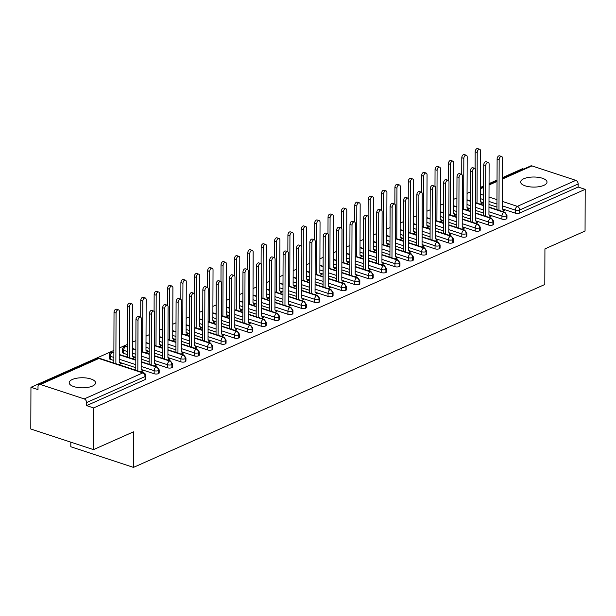 <?xml version="1.0" encoding="UTF-8"?>
<svg xmlns="http://www.w3.org/2000/svg" width="616" height="616" viewBox="0 0 616 616"><rect width="100%" height="100%" fill="white"/><g stroke="black" fill="none" stroke-linecap="round" stroke-linejoin="round"><path stroke-width="0.92" d="M543.843 185.354A13.182 5.036 -179.8 0 1 529.244 186.764A13.182 5.036 -179.8 0 1 520.628 182.005A13.182 5.036 -179.8 0 1 523.785 178.756A13.182 5.036 -179.8 0 1 538.384 177.339A13.182 5.036 -179.8 0 1 547 182.097A13.182 5.036 -179.8 0 1 543.843 185.354M92.4 386.093A13.182 5.036 -179.8 0 1 77.801 387.502A13.182 5.036 -179.8 0 1 69.184 382.744A13.182 5.036 -179.8 0 1 72.342 379.487A13.182 5.036 -179.8 0 1 86.941 378.078A13.182 5.036 -179.8 0 1 95.557 382.836A13.182 5.036 -179.8 0 1 92.4 386.093M502.425 178.509L530.676 165.943A3.088 2.171 66 0 1 531.939 165.912L575.821 180.357A3.088 2.171 66 0 1 578.162 183.984L578.147 187.033L585.2 189.351L585.054 231.046L544.929 248.895L544.806 284.5L133.487 467.39L133.61 431.785L93.486 449.626L30.8 428.998L30.946 387.295L38 389.62L38.007 386.571A3.088 2.171 -114 0 1 39.101 384.523L97.59 358.52A3.088 2.171 -114 0 1 98.853 358.481L40.371 384.492A3.088 2.171 -114 0 0 39.101 384.523M523.615 169.084L522.514 168.722L502.425 177.654M497.043 180.049L489.05 183.599M483.668 185.994L480.426 187.433M470.285 191.946L467.051 193.386M456.91 197.89L453.676 199.33M443.535 203.842L440.301 205.274M430.161 209.786L426.927 211.226M416.786 215.731L413.552 217.171M403.411 221.683L400.169 223.123M390.028 227.627L386.794 229.067M376.653 233.58L373.419 235.019M363.278 239.524L360.044 240.964M349.903 245.476L346.669 246.908M336.529 251.42L333.295 252.86M323.154 257.365L319.912 258.805M309.779 263.317L306.537 264.757M296.396 269.261L293.162 270.701M283.021 275.213L279.787 276.653M269.646 281.158L266.412 282.598M256.271 287.11L253.037 288.542M242.897 293.054L239.662 294.494M229.522 298.999L226.28 300.439M216.147 304.951L212.905 306.391M202.764 310.895L199.53 312.335M189.389 316.847L186.155 318.287M176.014 322.792L172.78 324.232M162.639 328.744L159.405 330.176M149.264 334.688L146.031 336.128M135.89 340.633L132.648 342.072M127.266 344.467L119.273 348.025M113.891 350.419L30.946 387.295M70.817 442.165L70.802 446.762L133.487 467.39M84.246 398.929L142.735 372.926A3.088 2.171 -114 0 1 145.076 376.553A3.088 1.178 0.2 0 0 145.815 375.791L145.807 378.84A3.088 1.178 -179.8 0 1 145.068 379.602L145.076 376.553L86.587 402.564A3.088 2.171 -114 0 0 84.246 398.929L40.371 384.492M145.068 379.602L86.579 405.605L93.632 407.931L93.486 449.626M86.587 402.564L86.579 405.605M585.2 189.351L93.632 407.931M142.358 370.609L143.228 370.901L140.91 371.933M118.973 364.71L121.29 363.679L120.413 363.386M480.418 201.671L483.606 202.726M488.981 204.489L496.943 207.115M502.363 208.893L515.307 213.151L515.315 210.11L502.333 205.836M578.147 187.033L519.658 213.036A3.088 1.178 -179.8 0 1 515.307 213.151M488.965 207.376L503.957 212.304A3.088 2.171 66 0 1 506.298 215.939A3.088 1.178 0.2 0 0 506.968 215.207L506.96 218.249A3.088 1.178 -179.8 0 1 506.283 218.98A3.088 1.178 -179.8 0 1 501.925 219.104L501.94 216.054L488.95 211.781M467.043 207.623L470.231 208.67M475.606 210.441L483.568 213.059M488.988 214.845L501.925 219.104M503.511 210.025L504.381 210.31L502.063 211.342M480.126 204.119L482.443 203.088L481.566 202.803M475.591 213.321L490.582 218.256A3.088 2.171 66 0 1 492.923 221.883A3.088 1.178 0.2 0 0 493.593 221.152L493.585 224.201A3.088 1.178 -179.8 0 1 492.908 224.932A3.088 1.178 -179.8 0 1 488.55 225.048L488.565 222.006L475.575 217.733M453.669 213.567L456.856 214.614M462.223 216.385L470.193 219.011M475.606 220.79L488.55 225.048M490.128 215.97L491.006 216.255L488.688 217.286M466.751 210.071L469.069 209.04L468.191 208.747M462.216 219.273L477.2 224.201A3.088 2.171 66 0 1 479.541 227.835A3.088 1.178 0.2 0 0 480.218 227.096L480.21 230.145A3.088 1.178 -179.8 0 1 479.533 230.877A3.088 1.178 -179.8 0 1 475.175 231L475.19 227.951L462.2 223.677M440.294 219.519L443.482 220.566M448.848 222.33L456.818 224.956M462.231 226.734L475.175 231M476.753 221.914L477.631 222.207L475.313 223.238M453.376 216.016L455.694 214.984L454.816 214.699M448.841 225.217L463.825 230.153A3.088 2.171 66 0 1 466.166 233.78A3.088 1.178 0.2 0 0 466.843 233.048L466.828 236.097A3.088 1.178 -179.8 0 1 466.158 236.829A3.088 1.178 -179.8 0 1 461.8 236.944L461.808 233.895L448.825 229.622M426.919 225.464L430.099 226.511M435.474 228.282L443.443 230.9M448.856 232.686L461.8 236.944M463.378 227.866L464.256 228.151L461.938 229.183M440.001 221.96L442.319 220.936L441.441 220.644M435.466 231.169L450.45 236.097A3.088 2.171 66 0 1 452.791 239.724A3.088 1.178 0.2 0 0 453.468 238.993L453.453 242.042A3.088 1.178 -179.8 0 1 452.783 242.773A3.088 1.178 -179.8 0 1 448.425 242.897L448.433 239.847L435.45 235.574M413.544 231.416L416.724 232.463M422.099 234.226L430.068 236.852M435.481 238.631L448.425 242.897M450.003 233.81L450.881 234.103L448.563 235.135M426.618 227.912L428.936 226.88L428.066 226.596M422.091 237.114L437.075 242.05A3.088 2.171 66 0 1 439.416 245.676A3.088 1.178 0.2 0 0 440.093 244.945L440.078 247.986A3.088 1.178 -179.8 0 1 439.408 248.725A3.088 1.178 -179.8 0 1 435.05 248.841L435.058 245.792L422.075 241.518M400.169 237.36L403.349 238.407M408.724 240.178L416.693 242.796M422.106 244.583L435.05 248.841M436.628 239.763L437.506 240.048L435.189 241.079M413.244 233.857L415.561 232.825L414.691 232.54M408.708 243.058L423.7 247.994A3.088 2.171 66 0 1 426.041 251.621A3.088 1.178 0.2 0 0 426.711 250.889L426.703 253.938A3.088 1.178 -179.8 0 1 426.026 254.67A3.088 1.178 -179.8 0 1 421.675 254.785L421.683 251.744L408.693 247.47M386.786 243.305L389.974 244.36M395.349 246.123L403.311 248.749M408.731 250.527L421.675 254.785M423.254 245.707L424.124 246L421.806 247.024M399.869 239.809L402.186 238.777L401.309 238.484M395.333 249.01L410.325 253.938A3.088 2.171 66 0 1 412.666 257.573A3.088 1.178 0.2 0 0 413.336 256.841L413.328 259.883A3.088 1.178 -179.8 0 1 412.651 260.614A3.088 1.178 -179.8 0 1 408.293 260.737L408.308 257.688L395.318 253.415M373.411 249.257L376.599 250.304M381.966 252.075L389.936 254.693M395.357 256.479L408.293 260.737M409.879 251.659L410.749 251.944L408.431 252.976M386.494 245.753L388.812 244.721L387.934 244.436M381.959 254.955L396.95 259.89A3.088 2.171 66 0 1 399.283 263.517A3.088 1.178 0.2 0 0 399.961 262.786L399.953 265.835A3.088 1.178 -179.8 0 1 399.276 266.566A3.088 1.178 -179.8 0 1 394.918 266.682L394.933 263.64L381.943 259.367M360.037 255.201L363.224 256.248M368.591 258.019L376.561 260.645M381.974 262.424L394.918 266.682M396.496 257.603L397.374 257.888L395.056 258.92M373.119 251.705L375.437 250.674L374.559 250.381M368.584 260.907L383.568 265.835A3.088 2.171 66 0 1 385.909 269.469A3.088 1.178 0.2 0 0 386.586 268.73L386.579 271.779A3.088 1.178 -179.8 0 1 385.901 272.511A3.088 1.178 -179.8 0 1 381.543 272.634L381.55 269.585L368.568 265.311M346.662 261.153L349.842 262.2M355.216 263.964L363.186 266.589M368.599 268.368L381.543 272.634M383.121 263.548L383.999 263.84L381.681 264.872M359.744 257.65L362.062 256.618L361.184 256.333M355.209 266.851L370.193 271.787A3.088 2.171 66 0 1 372.534 275.414A3.088 1.178 0.2 0 0 373.211 274.682L373.196 277.731A3.088 1.178 -179.8 0 1 372.526 278.463A3.088 1.178 -179.8 0 1 368.168 278.578L368.175 275.529L355.193 271.256M333.287 267.098L336.467 268.145M341.841 269.916L349.811 272.534M355.224 274.32L368.168 278.578M369.746 269.5L370.624 269.785L368.306 270.817M346.361 263.594L348.687 262.57L347.809 262.277M341.834 272.803L356.818 277.731A3.088 2.171 66 0 1 359.159 281.358A3.088 1.178 0.2 0 0 359.836 280.627L359.821 283.676A3.088 1.178 -179.8 0 1 359.151 284.407A3.088 1.178 -179.8 0 1 354.793 284.53L354.801 281.481L341.818 277.208M319.912 273.05L323.092 274.097M328.467 275.86L336.436 278.486M341.849 280.265L354.793 284.53M356.371 275.444L357.249 275.737L354.931 276.769M332.986 269.546L335.304 268.514L334.434 268.23M328.459 278.748L343.443 283.683A3.088 2.171 66 0 1 345.784 287.31A3.088 1.178 0.2 0 0 346.454 286.579L346.446 289.62A3.088 1.178 -179.8 0 1 345.769 290.359A3.088 1.178 -179.8 0 1 341.418 290.475L341.426 287.426L328.444 283.152M306.529 278.994L309.717 280.041M315.092 281.812L323.054 284.43M328.474 286.217L341.418 290.475M342.997 281.397L343.874 281.681L341.549 282.713M319.612 275.491L321.929 274.459L321.059 274.174M315.076 284.692L330.068 289.628A3.088 2.171 66 0 1 332.409 293.255A3.088 1.178 0.2 0 0 333.079 292.523L333.071 295.572A3.088 1.178 -179.8 0 1 332.394 296.304A3.088 1.178 -179.8 0 1 328.035 296.419L328.051 293.378L315.061 289.104M293.154 284.939L296.342 285.993M301.717 287.757L309.679 290.382M315.099 292.161L328.035 296.419M329.622 287.341L330.492 287.634L328.174 288.658M306.237 281.443L308.554 280.411L307.677 280.118M301.701 290.644L316.693 295.572A3.088 2.171 66 0 1 319.034 299.207A3.088 1.178 0.2 0 0 319.704 298.475L319.696 301.517A3.088 1.178 -179.8 0 1 319.019 302.248A3.088 1.178 -179.8 0 1 314.661 302.371L314.676 299.322L301.686 295.049M279.78 290.891L282.967 291.938M288.334 293.709L296.304 296.327M301.717 298.113L314.661 302.371M316.239 293.293L317.117 293.578L314.799 294.61M292.862 287.387L295.18 286.355L294.302 286.07M288.327 296.589L303.311 301.524A3.088 2.171 66 0 1 305.651 305.151A3.088 1.178 0.2 0 0 306.329 304.42L306.321 307.469A3.088 1.178 -179.8 0 1 305.644 308.2A3.088 1.178 -179.8 0 1 301.286 308.316L301.301 305.274L288.311 301.001M266.405 296.835L269.592 297.882M274.959 299.653L282.929 302.279M288.342 304.058L301.286 308.316M302.864 299.237L303.742 299.522L301.424 300.554M279.487 293.339L281.805 292.307L280.927 292.015M274.952 302.541L289.936 307.469A3.088 2.171 66 0 1 292.277 311.103A3.088 1.178 0.2 0 0 292.954 310.364L292.939 313.413A3.088 1.178 -179.8 0 1 292.269 314.145A3.088 1.178 -179.8 0 1 287.911 314.268L287.918 311.219L274.936 306.945M253.03 302.787L256.21 303.834M261.584 305.598L269.554 308.223M274.967 310.002L287.911 314.268M289.489 305.182L290.367 305.474L288.049 306.506M266.112 299.284L268.43 298.252L267.552 297.967M261.577 308.485L276.561 313.421A3.088 2.171 66 0 1 278.902 317.048A3.088 1.178 0.2 0 0 279.579 316.316L279.564 319.365A3.088 1.178 -179.8 0 1 278.894 320.097A3.088 1.178 -179.8 0 1 274.536 320.212L274.543 317.163L261.561 312.889M239.655 308.731L242.835 309.779M248.21 311.55L256.179 314.168M261.592 315.954L274.536 320.212M276.114 311.134L276.992 311.419L274.674 312.451M252.729 305.228L255.047 304.204L254.177 303.911M248.202 314.437L263.186 319.365A3.088 2.171 66 0 1 265.527 322.992A3.088 1.178 0.2 0 0 266.204 322.26L266.189 325.31A3.088 1.178 -179.8 0 1 265.519 326.041A3.088 1.178 -179.8 0 1 261.161 326.164L261.169 323.115L248.186 318.842M226.28 314.684L229.46 315.731M234.835 317.494L242.804 320.12M248.217 321.899L261.161 326.164M262.739 317.078L263.617 317.371L261.3 318.403M239.355 311.18L241.672 310.148L240.802 309.863M234.819 320.382L249.811 325.317A3.088 2.171 66 0 1 252.152 328.944A3.088 1.178 0.2 0 0 252.822 328.213L252.814 331.254A3.088 1.178 -179.8 0 1 252.136 331.993A3.088 1.178 -179.8 0 1 247.786 332.109L247.794 329.06L234.804 324.786M212.897 320.628L216.085 321.675M221.46 323.446L229.422 326.064M234.842 327.851L247.786 332.109M249.365 323.03L250.235 323.315L247.917 324.347M225.98 317.125L228.297 316.093L227.42 315.808M221.444 326.326L236.436 331.262A3.088 2.171 66 0 1 238.777 334.888A3.088 1.178 0.2 0 0 239.447 334.157L239.439 337.206A3.088 1.178 -179.8 0 1 238.762 337.938A3.088 1.178 -179.8 0 1 234.403 338.053L234.419 335.012L221.429 330.738M199.522 326.572L202.71 327.627M208.077 329.391L216.047 332.016M221.467 333.795L234.403 338.053M235.99 328.975L236.86 329.267L234.542 330.291M212.605 323.077L214.922 322.045L214.045 321.752M208.069 332.278L223.061 337.206A3.088 2.171 66 0 1 225.402 340.84A3.088 1.178 0.2 0 0 226.072 340.109L226.064 343.15A3.088 1.178 -179.8 0 1 225.387 343.882A3.088 1.178 -179.8 0 1 221.029 344.005L221.044 340.956L208.054 336.683M186.148 332.525L189.335 333.572M194.702 335.343L202.672 337.961M208.085 339.747L221.029 344.005M222.607 334.927L223.485 335.212L221.167 336.244M199.23 329.021L201.548 327.989L200.67 327.704M194.695 338.223L209.679 343.158A3.088 2.171 66 0 1 212.02 346.785A3.088 1.178 0.2 0 0 212.697 346.053L212.689 349.103A3.088 1.178 -179.8 0 1 212.012 349.834A3.088 1.178 -179.8 0 1 207.654 349.95L207.669 346.908L194.679 342.635M172.773 338.469L175.953 339.516M181.327 341.287L189.297 343.913M194.71 345.692L207.654 349.95M209.232 340.871L210.11 341.156L207.792 342.188M185.855 334.973L188.173 333.941L187.295 333.649M181.32 344.175L196.304 349.103A3.088 2.171 66 0 1 198.645 352.737A3.088 1.178 0.2 0 0 199.322 351.998L199.307 355.047A3.088 1.178 -179.8 0 1 198.637 355.779A3.088 1.178 -179.8 0 1 194.279 355.902L194.286 352.853L181.304 348.579M159.398 344.421L162.578 345.468M167.952 347.231L175.922 349.857M181.335 351.636L194.279 355.902M195.857 346.816L196.735 347.108L194.417 348.14M172.48 340.918L174.798 339.886L173.92 339.601M167.945 350.119L182.929 355.055A3.088 2.171 66 0 1 185.27 358.681A3.088 1.178 0.2 0 0 185.947 357.95L185.932 360.999A3.088 1.178 -179.8 0 1 185.262 361.731A3.088 1.178 -179.8 0 1 180.904 361.846L180.911 358.797L167.929 354.523M146.023 350.365L149.203 351.413M154.578 353.184L162.547 355.802M167.96 357.588L180.904 361.846M182.482 352.768L183.36 353.053L181.042 354.085M159.097 346.862L161.415 345.838L160.545 345.545M123.647 353.353A3.088 1.178 -179.8 0 1 122.561 352.452L122.576 349.403A3.088 1.178 -179.8 0 0 123.662 350.304L123.647 353.353L127.227 354.531M154.57 356.071L169.554 360.999A3.088 2.171 66 0 1 171.895 364.626A3.088 1.178 0.2 0 0 172.565 363.894L172.557 366.944A3.088 1.178 -179.8 0 1 171.887 367.675A3.088 1.178 -179.8 0 1 167.529 367.798L167.537 364.749L154.554 360.476M132.648 356.317L135.828 357.365M141.203 359.128L149.164 361.754M154.585 363.532L167.529 367.798M169.107 358.712L169.985 359.005L167.66 360.037M145.722 352.814L148.04 351.782L147.17 351.497M110.272 359.305A3.088 1.178 -179.8 0 1 109.186 358.397L109.201 355.355A3.088 1.178 -179.8 0 0 110.279 356.256L110.272 359.305L113.852 360.483M141.187 362.015L156.179 366.951A3.088 2.171 66 0 1 158.52 370.578A3.088 1.178 0.2 0 0 159.19 369.846L159.182 372.888A3.088 1.178 -179.8 0 1 158.505 373.627A3.088 1.178 -179.8 0 1 154.154 373.743L154.162 370.693L141.172 366.42M119.265 362.262L135.79 367.698M141.21 369.485L154.154 373.743M155.733 364.664L156.603 364.949L154.285 365.981M132.348 358.758L134.665 357.727L133.787 357.442M159.19 369.846L157.065 366.897A3.088 1.848 -71.8 0 0 156.179 366.951A3.088 1.848 -71.8 0 0 154.162 370.693A3.088 1.178 0.2 0 0 158.52 370.578L158.505 373.627M109.201 355.355A3.088 3.088 0 0 1 111.034 352.537A3.088 2.171 66 0 1 111.096 352.514A3.088 2.171 66 0 1 112.297 352.506L113.875 353.03M119.25 354.793L135.82 360.245M172.565 363.894L170.44 360.945A3.088 1.848 -71.8 0 0 169.554 360.999A3.088 1.848 -71.8 0 0 167.537 364.749A3.088 1.178 0.2 0 0 171.895 364.626L171.887 367.675M122.576 349.403A3.088 3.088 0 0 1 124.409 346.592A3.088 2.171 66 0 1 124.478 346.562A3.088 2.171 66 0 1 125.672 346.562L127.258 347.077M132.625 348.849L135.851 349.911M141.226 351.674L149.195 354.3M185.947 357.95L183.822 355.001A3.088 1.848 -71.8 0 0 182.929 355.055A3.088 1.848 -71.8 0 0 180.911 358.797A3.088 1.178 0.2 0 0 185.27 358.681L185.262 361.731M146 342.896L149.234 343.959M154.601 345.73L162.57 348.348M199.322 351.998L197.197 349.056A3.088 1.848 -71.8 0 0 196.304 349.103A3.088 1.848 -71.8 0 0 194.286 352.853A3.088 1.178 0.2 0 0 198.645 352.737L198.637 355.779M159.382 336.952L162.609 338.015M167.976 339.786L175.945 342.404M212.697 346.053L210.572 343.104A3.088 1.848 -71.8 0 0 209.679 343.158A3.088 1.848 -71.8 0 0 207.669 346.908A3.088 1.178 0.2 0 0 212.02 346.785L212.012 349.834M172.757 331.008L175.984 332.062M181.358 333.834L189.32 336.459M226.072 340.109L223.947 337.16A3.088 1.848 -71.8 0 0 223.061 337.206A3.088 1.848 -71.8 0 0 221.044 340.956A3.088 1.178 0.2 0 0 225.402 340.84L225.387 343.882M186.132 325.055L189.358 326.118M194.733 327.889L202.695 330.507M239.447 334.157L237.322 331.208A3.088 1.848 -71.8 0 0 236.436 331.262A3.088 1.848 -71.8 0 0 234.419 335.012A3.088 1.178 0.2 0 0 238.777 334.888L238.762 337.938M199.507 319.111L202.733 320.174M208.108 321.937L216.077 324.563M252.822 328.213L250.697 325.263A3.088 1.848 -71.8 0 0 249.811 325.317A3.088 1.848 -71.8 0 0 247.794 329.06A3.088 1.178 0.2 0 0 252.152 328.944L252.136 331.993M212.882 313.159L216.108 314.222M221.483 315.993L229.452 318.611M266.204 322.26L264.072 319.311A3.088 1.848 -71.8 0 0 263.186 319.365A3.088 1.848 -71.8 0 0 261.169 323.115A3.088 1.178 0.2 0 0 265.527 322.992L265.519 326.041M226.257 307.215L229.483 308.277M234.858 310.041L242.827 312.666M279.579 316.316L277.454 313.367A3.088 1.848 -71.8 0 0 276.561 313.421A3.088 1.848 -71.8 0 0 274.543 317.163A3.088 1.178 0.2 0 0 278.902 317.048L278.894 320.097M239.639 301.262L242.866 302.325M248.233 304.096L256.202 306.714M292.954 310.364L290.829 307.423A3.088 1.848 -71.8 0 0 289.936 307.469A3.088 1.848 -71.8 0 0 287.918 311.219A3.088 1.178 0.2 0 0 292.277 311.103L292.269 314.145M253.014 295.318L256.241 296.381M261.608 298.152L269.577 300.77M306.329 304.42L304.204 301.47A3.088 1.848 -71.8 0 0 303.311 301.524A3.088 1.848 -71.8 0 0 301.301 305.274A3.088 1.178 0.2 0 0 305.651 305.151L305.644 308.2M266.389 289.374L269.615 290.429M274.99 292.2L282.952 294.825M319.704 298.475L317.579 295.526A3.088 1.848 -71.8 0 0 316.693 295.572A3.088 1.848 -71.8 0 0 314.676 299.322A3.088 1.178 0.2 0 0 319.034 299.207L319.019 302.248M279.764 283.422L282.99 284.484M288.365 286.255L296.335 288.873M333.079 292.523L330.954 289.574A3.088 1.848 -71.8 0 0 330.068 289.628A3.088 1.848 -71.8 0 0 328.051 293.378A3.088 1.178 0.2 0 0 332.409 293.255L332.394 296.304M293.139 277.477L296.365 278.54M301.74 280.303L309.709 282.929M346.454 286.579L344.329 283.63A3.088 1.848 -71.8 0 0 343.443 283.683A3.088 1.848 -71.8 0 0 341.426 287.426A3.088 1.178 0.2 0 0 345.784 287.31L345.769 290.359M306.514 271.525L309.74 272.588M315.115 274.359L323.084 276.977M359.836 280.627L357.711 277.677A3.088 1.848 -71.8 0 0 356.818 277.731A3.088 1.848 -71.8 0 0 354.801 281.481A3.088 1.178 0.2 0 0 359.159 281.358L359.151 284.407M319.889 265.581L323.123 266.643M328.49 268.407L336.459 271.032M373.211 274.682L371.086 271.733A3.088 1.848 -71.8 0 0 370.193 271.787A3.088 1.848 -71.8 0 0 368.175 275.529A3.088 1.178 0.2 0 0 372.534 275.414L372.526 278.463M333.271 259.629L336.498 260.691M341.865 262.462L349.834 265.08M386.586 268.73L384.461 265.789A3.088 1.848 -71.8 0 0 383.568 265.835A3.088 1.848 -71.8 0 0 381.55 269.585A3.088 1.178 0.2 0 0 385.909 269.469L385.901 272.511M346.646 253.684L349.873 254.747M355.247 256.518L363.209 259.136M399.961 262.786L397.836 259.837A3.088 1.848 -71.8 0 0 396.95 259.89A3.088 1.848 -71.8 0 0 394.933 263.64A3.088 1.178 0.2 0 0 399.283 263.517L399.276 266.566M360.021 247.74L363.248 248.795M368.622 250.566L376.584 253.191M413.336 256.841L411.211 253.892A3.088 1.848 -71.8 0 0 410.325 253.938A3.088 1.848 -71.8 0 0 408.308 257.688A3.088 1.178 0.2 0 0 412.666 257.573L412.651 260.614M373.396 241.788L376.622 242.85M381.997 244.621L389.966 247.239M426.711 250.889L424.586 247.94A3.088 1.848 -71.8 0 0 423.7 247.994A3.088 1.848 -71.8 0 0 421.683 251.744A3.088 1.178 0.2 0 0 426.041 251.621L426.026 254.67M386.771 235.843L389.997 236.906M395.372 238.669L403.341 241.295M440.093 244.945L437.961 241.996A3.088 1.848 -71.8 0 0 437.075 242.05A3.088 1.848 -71.8 0 0 435.058 245.792A3.088 1.178 0.2 0 0 439.416 245.676L439.408 248.725M400.146 229.891L403.372 230.954M408.747 232.725L416.716 235.343M453.468 238.993L451.343 236.044A3.088 1.848 -71.8 0 0 450.45 236.097A3.088 1.848 -71.8 0 0 448.433 239.847A3.088 1.178 0.2 0 0 452.791 239.724L452.783 242.773M413.521 223.947L416.755 225.009M422.122 226.773L430.091 229.398M466.843 233.048L464.718 230.099A3.088 1.848 -71.8 0 0 463.825 230.153A3.088 1.848 -71.8 0 0 461.808 233.895A3.088 1.178 0.2 0 0 466.166 233.78L466.158 236.829M426.903 217.995L430.13 219.057M435.497 220.828L443.466 223.446M480.218 227.096L478.093 224.155A3.088 1.848 -71.8 0 0 477.2 224.201A3.088 1.848 -71.8 0 0 475.19 227.951A3.088 1.178 0.2 0 0 479.541 227.835L479.533 230.877M440.278 212.05L443.505 213.113M448.879 214.884L456.841 217.502M493.593 221.152L491.468 218.203A3.088 1.848 -71.8 0 0 490.582 218.256A3.088 1.848 -71.8 0 0 488.565 222.006A3.088 1.178 0.2 0 0 492.923 221.883L492.908 224.932M453.653 206.106L456.88 207.161M462.254 208.932L470.224 211.558M506.968 215.207L504.843 212.258A3.088 1.848 -71.8 0 0 503.957 212.304A3.088 1.848 -71.8 0 0 501.94 216.054A3.088 1.178 0.2 0 0 506.298 215.939L506.283 218.98M467.028 200.154L470.254 201.216M475.629 202.987L483.599 205.605M142.827 371.078L141.164 369.438L141.341 318.795A2.572 1.54 108.2 0 0 140.471 317.094A2.572 1.54 108.2 0 0 137.999 320.281L135.959 319.612A2.572 1.54 -71.8 0 1 138.438 316.416L140.471 317.094M135.782 370.247L135.959 319.612M137.822 370.917L137.999 320.281M116.054 313.059L114.022 312.389A2.572 1.54 -71.8 0 1 116.501 309.201L118.534 309.871A2.572 1.54 108.2 0 0 116.054 313.059L115.877 363.694M120.89 363.856L119.227 362.223L119.404 311.573A2.572 1.54 108.2 0 0 118.534 309.871M114.022 312.389L113.844 363.024M156.202 365.126L154.539 363.494L154.716 312.843A2.572 1.54 108.2 0 0 153.854 311.142A2.572 1.54 108.2 0 0 151.374 314.329L149.334 313.66A2.572 1.54 -71.8 0 1 151.813 310.472L153.854 311.142M149.157 364.295L149.334 313.66M151.197 364.965L151.374 314.329M169.577 359.182L167.914 357.542L168.091 306.899A2.572 1.54 108.2 0 0 167.229 305.197A2.572 1.54 108.2 0 0 164.749 308.385L162.709 307.715A2.572 1.54 -71.8 0 1 165.188 304.527L167.229 305.197M162.532 358.343L162.709 307.715M164.572 359.02L164.749 308.385M182.96 353.238L181.297 351.597L181.466 300.947A2.572 1.54 108.2 0 0 180.604 299.245A2.572 1.54 108.2 0 0 178.124 302.441L176.091 301.763A2.572 1.54 -71.8 0 1 178.563 298.575L180.604 299.245M175.914 352.398L176.091 301.763M177.947 353.068L178.124 302.441M196.335 347.285L194.671 345.653L194.849 295.002A2.572 1.54 108.2 0 0 193.978 293.301A2.572 1.54 108.2 0 0 191.499 296.488L189.466 295.819A2.572 1.54 -71.8 0 1 191.938 292.631L193.978 293.301M189.289 346.454L189.466 295.819M191.322 347.124L191.499 296.488M129.437 307.115L127.396 306.445A2.572 1.54 -71.8 0 1 129.876 303.249L131.909 303.919A2.572 1.54 108.2 0 0 129.437 307.115L129.26 357.742M134.265 357.911L132.602 356.271L132.779 305.628A2.572 1.54 108.2 0 0 131.909 303.919M127.396 306.445L127.219 357.072M142.812 301.162L140.771 300.493A2.572 1.54 -71.8 0 1 143.251 297.305L145.284 297.975A2.572 1.54 108.2 0 0 142.812 301.162L142.635 351.798M147.64 351.959L145.977 350.327L146.154 299.676A2.572 1.54 108.2 0 0 145.284 297.975M140.771 300.493L140.718 317.209M156.187 295.218L154.146 294.548A2.572 1.54 -71.8 0 1 156.626 291.353L158.666 292.03A2.572 1.54 108.2 0 0 156.187 295.218L156.01 345.846M161.015 346.015L159.351 344.375L159.529 293.732A2.572 1.54 108.2 0 0 158.666 292.03M154.146 294.548L154.092 311.265M169.562 289.266L167.521 288.596A2.572 1.54 -71.8 0 1 170.001 285.408L172.041 286.078A2.572 1.54 108.2 0 0 169.562 289.266L169.385 339.901M174.39 340.063L172.726 338.43L172.904 287.78A2.572 1.54 108.2 0 0 172.041 286.078M167.521 288.596L167.467 305.313M209.71 341.341L208.046 339.701L208.223 289.058A2.572 1.54 108.2 0 0 207.353 287.349A2.572 1.54 108.2 0 0 204.874 290.544L202.841 289.874A2.572 1.54 -71.8 0 1 205.32 286.679L207.353 287.349M202.664 340.502L202.841 289.874M204.705 341.172L204.874 290.544M182.937 283.322L180.904 282.652A2.572 1.54 -71.8 0 1 183.376 279.464L185.416 280.134A2.572 1.54 108.2 0 0 182.937 283.322L182.76 333.957M187.772 334.118L186.109 332.478L186.278 281.835A2.572 1.54 108.2 0 0 185.416 280.134M180.904 282.652L180.842 299.368M223.084 335.389L221.421 333.757L221.598 283.106A2.572 1.54 108.2 0 0 220.728 281.404A2.572 1.54 108.2 0 0 218.256 284.592L216.216 283.922A2.572 1.54 -71.8 0 1 218.695 280.734L220.728 281.404M216.039 334.557L216.216 283.922M218.079 335.227L218.256 284.592M236.459 329.445L234.796 327.804L234.973 277.161A2.572 1.54 108.2 0 0 234.103 275.46A2.572 1.54 108.2 0 0 231.631 278.648L229.591 277.978A2.572 1.54 -71.8 0 1 232.07 274.79L234.103 275.46M229.414 328.605L229.591 277.978M231.454 329.275L231.631 278.648M249.834 323.492L248.171 321.86L248.348 271.209A2.572 1.54 108.2 0 0 247.486 269.508A2.572 1.54 108.2 0 0 245.006 272.695L242.966 272.026A2.572 1.54 -71.8 0 1 245.445 268.838L247.486 269.508M242.789 322.661L242.966 272.026M244.829 323.331L245.006 272.695M263.209 317.548L261.546 315.908L261.723 265.265A2.572 1.54 108.2 0 0 260.861 263.563A2.572 1.54 108.2 0 0 258.381 266.751L256.348 266.081A2.572 1.54 -71.8 0 1 258.82 262.893L260.861 263.563M256.171 316.709L256.348 266.081M258.204 317.386L258.381 266.751M196.311 277.377L194.279 276.7A2.572 1.54 -71.8 0 1 196.75 273.512L198.791 274.182A2.572 1.54 108.2 0 0 196.311 277.377L196.134 328.005M201.147 328.174L199.484 326.534L199.661 275.883A2.572 1.54 108.2 0 0 198.791 274.182M194.279 276.7L194.217 293.416M209.694 271.425L207.654 270.755A2.572 1.54 -71.8 0 1 210.133 267.567L212.166 268.237A2.572 1.54 108.2 0 0 209.694 271.425L209.517 322.06M214.522 322.222L212.859 320.59L213.036 269.939A2.572 1.54 108.2 0 0 212.166 268.237M207.654 270.755L207.592 287.472M223.069 265.481L221.029 264.811A2.572 1.54 -71.8 0 1 223.508 261.615L225.541 262.285A2.572 1.54 108.2 0 0 223.069 265.481L222.892 316.108M227.897 316.278L226.234 314.637L226.411 263.995A2.572 1.54 108.2 0 0 225.541 262.285M221.029 264.811L220.975 281.527M236.444 259.529L234.403 258.859A2.572 1.54 -71.8 0 1 236.883 255.671L238.923 256.341A2.572 1.54 108.2 0 0 236.444 259.529L236.267 310.164M241.272 310.325L239.609 308.693L239.786 258.042A2.572 1.54 108.2 0 0 238.923 256.341M234.403 258.859L234.35 275.575M276.592 311.604L274.929 309.964L275.106 259.313A2.572 1.54 108.2 0 0 274.236 257.611A2.572 1.54 108.2 0 0 271.756 260.807L269.723 260.129A2.572 1.54 -71.8 0 1 272.195 256.941L274.236 257.611M269.546 310.764L269.723 260.129M271.579 311.434L271.756 260.807M289.967 305.651L288.303 304.019L288.481 253.369A2.572 1.54 108.2 0 0 287.61 251.667A2.572 1.54 108.2 0 0 285.131 254.855L283.098 254.185A2.572 1.54 -71.8 0 1 285.578 250.997L287.61 251.667M282.921 304.82L283.098 254.185M284.954 305.49L285.131 254.855M303.341 299.707L301.678 298.067L301.855 247.424A2.572 1.54 108.2 0 0 300.985 245.715A2.572 1.54 108.2 0 0 298.514 248.91L296.473 248.24A2.572 1.54 -71.8 0 1 298.952 245.045L300.985 245.715M296.296 298.868L296.473 248.24M298.337 299.538L298.514 248.91M316.716 293.755L315.053 292.123L315.23 241.472A2.572 1.54 108.2 0 0 314.36 239.77A2.572 1.54 108.2 0 0 311.889 242.958L309.848 242.288A2.572 1.54 -71.8 0 1 312.327 239.1L314.36 239.77M309.671 292.923L309.848 242.288M311.711 293.593L311.889 242.958M330.091 287.811L328.428 286.171L328.605 235.528A2.572 1.54 108.2 0 0 327.743 233.826A2.572 1.54 108.2 0 0 325.263 237.014L323.223 236.344A2.572 1.54 -71.8 0 1 325.702 233.156L327.743 233.826M323.046 286.971L323.223 236.344M325.086 287.641L325.263 237.014M249.819 253.584L247.778 252.914A2.572 1.54 -71.8 0 1 250.258 249.719L252.298 250.396A2.572 1.54 108.2 0 0 249.819 253.584L249.642 304.212M254.647 304.381L252.984 302.741L253.161 252.098A2.572 1.54 108.2 0 0 252.298 250.396M247.778 252.914L247.724 269.631M263.194 247.632L261.161 246.962A2.572 1.54 -71.8 0 1 263.633 243.774L265.673 244.444A2.572 1.54 108.2 0 0 263.194 247.632L263.017 298.267M268.029 298.429L266.358 296.796L266.536 246.146A2.572 1.54 108.2 0 0 265.673 244.444M261.161 246.962L261.099 263.679M276.569 241.688L274.536 241.018A2.572 1.54 -71.8 0 1 277.007 237.83L279.048 238.5A2.572 1.54 108.2 0 0 276.569 241.688L276.392 292.323M281.404 292.485L279.741 290.844L279.918 240.202A2.572 1.54 108.2 0 0 279.048 238.5M274.536 241.018L274.474 257.734M289.944 235.743L287.911 235.066A2.572 1.54 -71.8 0 1 290.39 231.878L292.423 232.548A2.572 1.54 108.2 0 0 289.944 235.743L289.766 286.371M294.779 286.54L293.116 284.9L293.293 234.249A2.572 1.54 108.2 0 0 292.423 232.548M287.911 235.066L287.849 251.782M303.326 229.791L301.286 229.121A2.572 1.54 -71.8 0 1 303.765 225.933L305.798 226.603A2.572 1.54 108.2 0 0 303.326 229.791L303.149 280.426M308.154 280.588L306.491 278.956L306.668 228.305A2.572 1.54 108.2 0 0 305.798 226.603M301.286 229.121L301.224 245.838M343.466 281.858L341.803 280.226L341.98 229.575A2.572 1.54 108.2 0 0 341.118 227.874A2.572 1.54 108.2 0 0 338.638 231.062L336.598 230.392A2.572 1.54 -71.8 0 1 339.077 227.204L341.118 227.874M336.421 281.027L336.598 230.392M338.461 281.697L338.638 231.062M316.701 223.847L314.661 223.177A2.572 1.54 -71.8 0 1 317.14 219.981L319.173 220.651A2.572 1.54 108.2 0 0 316.701 223.847L316.524 274.474M321.529 274.644L319.866 273.004L320.043 222.361A2.572 1.54 108.2 0 0 319.173 220.651M314.661 223.177L314.607 239.894M356.849 275.914L355.178 274.274L355.355 223.631A2.572 1.54 108.2 0 0 354.493 221.929A2.572 1.54 108.2 0 0 352.013 225.117L349.98 224.447A2.572 1.54 -71.8 0 1 352.452 221.26L354.493 221.929M349.803 275.075L349.98 224.447M351.836 275.752L352.013 225.117M330.076 217.895L328.035 217.225A2.572 1.54 -71.8 0 1 330.515 214.037L332.555 214.707A2.572 1.54 108.2 0 0 330.076 217.895L329.899 268.53M334.904 268.692L333.241 267.059L333.418 216.409A2.572 1.54 108.2 0 0 332.555 214.707M328.035 217.225L327.981 233.941M370.224 269.97L368.56 268.33L368.738 217.679A2.572 1.54 108.2 0 0 367.868 215.977A2.572 1.54 108.2 0 0 365.388 219.173L363.355 218.495A2.572 1.54 -71.8 0 1 365.827 215.307L367.868 215.977M363.178 269.13L363.355 218.495M365.211 269.8L365.388 219.173M343.451 211.95L341.41 211.28A2.572 1.54 -71.8 0 1 343.89 208.085L345.93 208.762A2.572 1.54 108.2 0 0 343.451 211.95L343.274 262.578M348.279 262.747L346.615 261.107L346.793 210.464A2.572 1.54 108.2 0 0 345.93 208.762M341.41 211.28L341.356 227.997M383.599 264.018L381.935 262.385L382.113 211.735A2.572 1.54 108.2 0 0 381.242 210.033A2.572 1.54 108.2 0 0 378.763 213.221L376.73 212.551A2.572 1.54 -71.8 0 1 379.21 209.363L381.242 210.033M376.553 263.186L376.73 212.551M378.586 263.856L378.763 213.221M356.826 205.998L354.793 205.328A2.572 1.54 -71.8 0 1 357.265 202.14L359.305 202.81A2.572 1.54 108.2 0 0 356.826 205.998L356.649 256.633M361.661 256.795L359.998 255.163L360.168 204.512A2.572 1.54 108.2 0 0 359.305 202.81M354.793 205.328L354.731 222.045M396.974 258.073L395.31 256.433L395.487 205.79A2.572 1.54 108.2 0 0 394.617 204.081A2.572 1.54 108.2 0 0 392.146 207.276L390.105 206.606A2.572 1.54 -71.8 0 1 392.585 203.411L394.617 204.081M389.928 257.234L390.105 206.606M391.969 257.904L392.146 207.276M370.201 200.054L368.168 199.384A2.572 1.54 -71.8 0 1 370.639 196.196L372.68 196.866A2.572 1.54 108.2 0 0 370.201 200.054L370.024 250.689M375.036 250.851L373.373 249.21L373.55 198.568A2.572 1.54 108.2 0 0 372.68 196.866M368.168 199.384L368.106 216.1M410.348 252.121L408.685 250.489L408.862 199.838A2.572 1.54 108.2 0 0 407.992 198.136A2.572 1.54 108.2 0 0 405.52 201.324L403.48 200.654A2.572 1.54 -71.8 0 1 405.959 197.466L407.992 198.136M403.303 251.29L403.48 200.654M405.343 251.959L405.52 201.324M383.575 194.109L381.543 193.432A2.572 1.54 -71.8 0 1 384.022 190.244L386.055 190.914A2.572 1.54 108.2 0 0 383.575 194.109L383.406 244.737M388.411 244.906L386.748 243.266L386.925 192.615A2.572 1.54 108.2 0 0 386.055 190.914M381.543 193.432L381.481 210.148M423.723 246.177L422.06 244.537L422.237 193.894A2.572 1.54 108.2 0 0 421.375 192.192A2.572 1.54 108.2 0 0 418.895 195.38L416.855 194.71A2.572 1.54 -71.8 0 1 419.334 191.522L421.375 192.192M416.678 245.337L416.855 194.71M418.718 246.007L418.895 195.38M396.958 188.157L394.918 187.487A2.572 1.54 -71.8 0 1 397.397 184.299L399.43 184.969A2.572 1.54 108.2 0 0 396.958 188.157L396.781 238.792M401.786 238.954L400.123 237.322L400.3 186.671A2.572 1.54 108.2 0 0 399.43 184.969M394.918 187.487L394.856 204.204M437.098 240.225L435.435 238.592L435.612 187.942A2.572 1.54 108.2 0 0 434.75 186.24A2.572 1.54 108.2 0 0 432.27 189.428L430.23 188.758A2.572 1.54 -71.8 0 1 432.709 185.57L434.75 186.24M430.06 239.393L430.23 188.758M432.093 240.063L432.27 189.428M410.333 182.213L408.293 181.543A2.572 1.54 -71.8 0 1 410.772 178.347L412.805 179.017A2.572 1.54 108.2 0 0 410.333 182.213L410.156 232.84M415.161 233.01L413.498 231.37L413.675 180.727A2.572 1.54 108.2 0 0 412.805 179.017M408.293 181.543L408.239 198.26M450.481 234.28L448.818 232.64L448.987 181.997A2.572 1.54 108.2 0 0 448.125 180.296A2.572 1.54 108.2 0 0 445.645 183.483L443.612 182.813A2.572 1.54 -71.8 0 1 446.084 179.626L448.125 180.296M443.435 233.441L443.612 182.813M445.468 234.119L445.645 183.483M423.708 176.261L421.667 175.591A2.572 1.54 -71.8 0 1 424.147 172.403L426.187 173.073A2.572 1.54 108.2 0 0 423.708 176.261L423.531 226.896M428.536 227.058L426.873 225.425L427.05 174.775A2.572 1.54 108.2 0 0 426.187 173.073M421.667 175.591L421.613 192.308M463.856 228.336L462.192 226.696L462.37 176.045A2.572 1.54 108.2 0 0 461.5 174.343A2.572 1.54 108.2 0 0 459.02 177.539L456.987 176.861A2.572 1.54 -71.8 0 1 459.459 173.674L461.5 174.343M456.81 227.496L456.987 176.861M458.843 228.166L459.02 177.539M437.083 170.316L435.05 169.646A2.572 1.54 -71.8 0 1 437.522 166.459L439.562 167.129A2.572 1.54 108.2 0 0 437.083 170.316L436.906 220.944M441.911 221.113L440.248 219.473L440.425 168.83A2.572 1.54 108.2 0 0 439.562 167.129M435.05 169.646L434.988 186.363M477.231 222.384L475.567 220.751L475.745 170.101A2.572 1.54 108.2 0 0 474.874 168.399A2.572 1.54 108.2 0 0 472.403 171.587L470.362 170.917A2.572 1.54 -71.8 0 1 472.842 167.729L474.874 168.399M470.185 221.552L470.362 170.917M472.226 222.222L472.403 171.587M450.458 164.364L448.425 163.694A2.572 1.54 -71.8 0 1 450.897 160.506L452.937 161.176A2.572 1.54 108.2 0 0 450.458 164.364L450.281 214.999M455.293 215.161L453.63 213.529L453.807 162.878A2.572 1.54 108.2 0 0 452.937 161.176M448.425 163.694L448.363 180.411M490.606 216.439L488.942 214.799L489.119 164.156A2.572 1.54 108.2 0 0 488.249 162.447A2.572 1.54 108.2 0 0 485.778 165.642L483.737 164.972A2.572 1.54 -71.8 0 1 486.217 161.777L488.249 162.447M483.56 215.6L483.737 164.972M485.601 216.27L485.778 165.642M463.833 158.42L461.8 157.75A2.572 1.54 -71.8 0 1 464.279 154.562L466.312 155.232A2.572 1.54 108.2 0 0 463.833 158.42L463.656 209.055M468.668 209.217L467.005 207.577L467.182 156.934A2.572 1.54 108.2 0 0 466.312 155.232M461.8 157.75L461.738 174.467M503.98 210.487L502.317 208.855L502.494 158.204A2.572 1.54 108.2 0 0 501.632 156.502A2.572 1.54 108.2 0 0 499.153 159.69L497.112 159.02A2.572 1.54 -71.8 0 1 499.591 155.833L501.632 156.502M496.935 209.656L497.112 159.02M498.975 210.325L499.153 159.69M477.215 152.475L475.175 151.798A2.572 1.54 -71.8 0 1 477.654 148.61L479.687 149.28A2.572 1.54 108.2 0 0 477.215 152.475L477.038 203.103M482.043 203.272L480.38 201.632L480.557 150.982A2.572 1.54 108.2 0 0 479.687 149.28M475.175 151.798L475.113 168.514M145.815 375.791A3.088 3.088 0 0 0 143.69 372.842A3.088 1.848 -71.8 0 0 142.735 372.926L98.853 358.481A3.088 1.848 -71.8 0 1 99.815 358.404A3.088 3.088 0 0 0 97.59 358.52M531.939 165.912L502.425 179.04M497.035 181.435L489.05 184.985M483.66 187.38L480.426 188.819M480.403 194.209L483.629 195.272M489.004 197.035L496.973 199.661M502.348 201.424L517.332 206.36L575.821 180.357M578.162 183.984L519.673 209.987L519.658 213.036M517.332 206.36A3.088 2.171 66 0 1 519.673 209.987A3.088 1.178 0.2 0 1 515.315 210.11A3.088 1.848 -71.8 0 1 517.332 206.36M135.805 364.657L119.234 359.205M113.86 357.434L110.279 356.256A3.088 1.848 -71.8 0 1 112.297 352.506A3.088 1.848 -71.8 0 1 113.19 352.452L113.883 352.683M149.18 358.705L141.21 356.087M135.836 354.315L132.609 353.253M127.243 351.49L123.662 350.304A3.088 1.848 -71.8 0 1 125.672 346.562A3.088 1.848 -71.8 0 1 126.565 346.508L127.258 346.739M162.555 352.76L154.585 350.134M149.218 348.371L145.984 347.309M175.93 346.808L167.96 344.19M162.593 342.419L159.367 341.356M189.304 340.864L181.343 338.238M175.968 336.475L172.742 335.412M202.679 334.919L194.718 332.293M189.343 330.522L186.117 329.46M216.062 328.967L208.093 326.349M202.718 324.578L199.492 323.515M229.437 323.023L221.467 320.397M216.093 318.626L212.867 317.571M242.812 317.071L234.842 314.453M229.468 312.682L226.241 311.619M256.187 311.126L248.217 308.5M242.85 306.737L239.624 305.675M269.562 305.174L261.592 302.556M256.225 300.785L252.999 299.723M282.937 299.23L274.975 296.604M269.6 294.841L266.374 293.778M296.319 293.285L288.35 290.66M282.975 288.889L279.749 287.826M309.694 287.333L301.725 284.715M296.35 282.944L293.124 281.882M323.069 281.389L315.099 278.763M309.725 276.992L306.499 275.937M336.444 275.437L328.474 272.819M323.107 271.048L319.873 269.985M349.819 269.492L341.849 266.867M336.482 265.103L333.256 264.041M363.194 263.54L355.232 260.922M349.857 259.151L346.631 258.089M376.569 257.596L368.607 254.97M363.232 253.207L360.006 252.144M389.951 251.651L381.982 249.026M376.607 247.255L373.381 246.192M403.326 245.699L395.357 243.081M389.982 241.31L386.756 240.248M416.701 239.755L408.731 237.129M403.357 235.358L400.13 234.303M430.076 233.803L422.106 231.185M416.739 229.414L413.505 228.351M443.451 227.858L435.481 225.233M430.114 223.469L426.888 222.407M456.826 221.906L448.864 219.288M443.489 217.517L440.263 216.455M470.208 215.962L462.239 213.336M456.864 211.573L453.638 210.51M483.583 210.018L475.614 207.392M470.239 205.621L467.013 204.558M496.958 204.065L488.988 201.447M483.614 199.676L480.388 198.614M480.426 188.288L483.66 186.848M489.05 184.454L497.035 180.904M143.69 372.842L99.815 358.404M119.25 354.454L135.82 359.906M141.195 361.669L157.065 366.897M113.19 352.452L111.096 352.514M132.625 348.502L135.859 349.565M141.226 351.336L149.195 353.954M154.57 355.725L170.44 360.945M126.565 346.508L124.478 346.562M146.007 342.558L149.234 343.62M154.601 345.384L162.57 348.009M167.945 349.773L183.822 355.001M159.382 336.606L162.609 337.668M167.983 339.439L175.945 342.057M181.32 343.828L197.197 349.056M172.757 330.661L175.984 331.724M181.358 333.487L189.32 336.113M194.695 337.884L210.572 343.104M186.132 324.709L189.358 325.772M194.733 327.543L202.703 330.168M208.069 331.932L223.947 337.16M199.507 318.765L202.733 319.827M208.108 321.598L216.077 324.216M221.444 325.987L237.322 331.208M212.882 312.82L216.108 313.883M221.483 315.646L229.452 318.272M234.827 320.035L250.697 325.263M226.265 306.868L229.491 307.931M234.858 309.702L242.827 312.32M248.202 314.091L264.072 319.311M239.639 300.924L242.866 301.986M248.233 303.75L256.202 306.375M261.577 308.139L277.454 313.367M253.014 294.972L256.241 296.034M261.615 297.805L269.577 300.423M274.952 302.194L290.829 307.423M266.389 289.027L269.615 290.09M274.99 291.853L282.96 294.479M288.327 296.25L304.204 301.47M279.764 283.075L282.99 284.138M288.365 285.909L296.335 288.534M301.701 290.298L317.579 295.526M293.139 277.131L296.365 278.193M301.74 279.964L309.709 282.582M315.084 284.353L330.954 289.574M306.514 271.186L309.748 272.249M315.115 274.012L323.084 276.638M328.459 278.401L344.329 283.63M319.897 265.234L323.123 266.297M328.49 268.068L336.459 270.686M341.834 272.457L357.711 277.677M333.271 259.29L336.498 260.352M341.872 262.116L349.834 264.741M355.209 266.505L371.086 271.733M346.646 253.338L349.873 254.4M355.247 256.171L363.209 258.789M368.584 260.56L384.461 265.789M360.021 247.393L363.248 248.456M368.622 250.219L376.592 252.845M381.959 254.616L397.836 259.837M373.396 241.441L376.622 242.504M381.997 244.275L389.966 246.9M395.333 248.664L411.211 253.892M386.771 235.497L389.997 236.559M395.372 238.33L403.341 240.948M408.716 242.719L424.586 247.94M400.146 229.552L403.38 230.615M408.747 232.378L416.716 235.004M422.091 236.767L437.961 241.996M413.528 223.6L416.755 224.663M422.122 226.434L430.091 229.052M435.466 230.823L451.343 236.044M426.903 217.656L430.13 218.719M435.504 220.482L443.466 223.108M448.841 224.871L464.718 230.099M440.278 211.704L443.505 212.766M448.879 214.537L456.849 217.155M462.216 218.926L478.093 224.155M453.653 205.759L456.88 206.822M462.254 208.585L470.224 211.211M475.591 212.982L491.468 218.203M467.028 199.807L470.254 200.87M475.629 202.641L483.599 205.267M488.973 207.03L504.843 212.258"/></g></svg>
